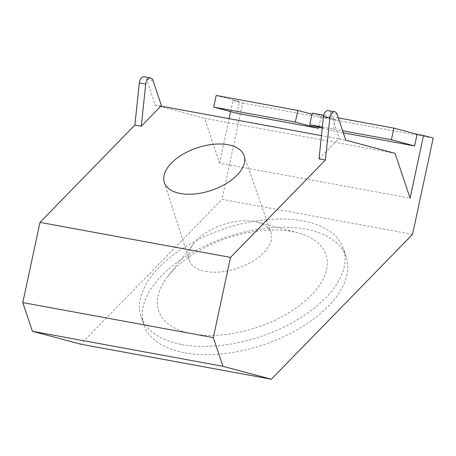 <?xml version="1.0" encoding="UTF-8"?>
<svg xmlns="http://www.w3.org/2000/svg" width="456" height="456" viewBox="0 0 456 456"><rect width="100%" height="100%" fill="white"/><g stroke="black" fill="none" stroke-linecap="round" stroke-linejoin="round"><path stroke-width="0.34" stroke-dasharray="2.28 1.71" d="M160.877 106.123L155.257 105.154L146.587 79.264A6.156 3.751 100.4 0 0 144.221 76.779M319.006 158.87L338.586 138.784L339.378 138.994L330.703 113.099A6.156 3.751 100.4 0 0 328.337 110.614M205.81 271.474A43.098 22.977 -18.5 0 0 252.339 261.51A43.098 22.977 -18.5 0 0 270.972 232.668A43.098 22.977 -18.5 0 0 257.287 222.14A43.098 22.977 -18.5 0 0 254.505 221.525A43.098 22.977 -18.5 0 0 193.828 243.396A43.098 22.977 -18.5 0 0 189.246 260.04A43.098 22.977 -18.5 0 0 205.81 271.474M192.432 333.86A88.242 47.048 -18.5 0 0 308.934 297.546A88.242 47.048 -18.5 0 0 297.842 232.845A88.242 47.048 -18.5 0 0 292.142 231.574A88.242 47.048 -18.5 0 0 167.899 276.37A88.242 47.048 -18.5 0 0 192.432 333.86M184.76 352.796A106.715 56.892 -18.5 0 0 299.677 328.286A106.715 56.892 -18.5 0 0 346.235 257.053A106.715 56.892 -18.5 0 0 305.332 229.1A106.715 56.892 -18.5 0 0 190.409 253.61A106.715 56.892 -18.5 0 0 143.857 324.843A106.715 56.892 -18.5 0 0 184.76 352.796M182.001 344.565A106.715 56.892 -18.5 0 0 296.919 320.055A106.715 56.892 -18.5 0 0 343.476 248.822A106.715 56.892 -18.5 0 0 302.573 220.869A106.715 56.892 -18.5 0 0 187.655 245.379A106.715 56.892 -18.5 0 0 141.098 316.612A106.715 56.892 -18.5 0 0 182.001 344.565M412.566 234.327L222.043 199.312L80.803 344.212M338.586 138.784L321.446 135.631M395.067 153.336L204.55 118.321L219.564 163.151L410.087 198.166M155.257 105.154L204.55 118.321M339.378 138.994L345.779 140.169M219.564 163.151L229.106 118.663M230.616 111.606L232.999 100.48L242.677 103.067L222.043 199.312M311.995 114.245L321.058 116.662L335.468 119.312L332.971 130.94L343.328 132.844M321.058 116.662L318.807 127.156M232.999 100.48L239.406 101.659L236.915 113.287M433.2 138.077L242.677 103.067M216.178 95.452L239.406 101.659M335.468 119.312L312.24 113.105M338.323 117.899L323.709 115.214M322.238 128.073L332.971 130.94M322.346 127.053L342.633 130.781M146.587 79.264L152.988 80.438M337.109 114.274L330.703 113.099M244.08 155.621L270.972 232.668M257.287 222.14L297.842 232.845M346.235 257.053L343.476 248.822M143.857 324.843L141.098 316.612M193.828 243.396L167.899 276.37M164.297 182.343L189.246 260.04"/><path stroke-width="0.68" d="M161.641 106.265L152.988 80.438A6.156 3.751 100.4 0 0 150.622 77.953A6.156 3.751 100.4 0 0 147.858 79.07A6.156 3.751 100.4 0 0 145.715 84.098L141.292 126.215L160.877 106.123L321.446 135.631M150.622 77.953L144.221 76.779A6.156 3.751 100.4 0 0 141.451 77.891A6.156 3.751 100.4 0 0 139.308 82.924L134.885 125.035L141.292 126.215M337.109 114.274A6.156 3.751 100.4 0 0 334.744 111.788A6.156 3.751 100.4 0 0 331.974 112.906A6.156 3.751 100.4 0 0 329.83 117.933L325.407 160.05L230.514 257.395L213.322 337.605L222.933 366.299L271.326 379.221L412.566 234.327L433.2 138.077L423.521 135.495L410.087 198.166L395.067 153.336L345.779 140.169L337.109 114.274M334.744 111.788L328.337 110.614A6.156 3.751 100.4 0 0 325.573 111.731A6.156 3.751 100.4 0 0 323.429 116.759L319.006 158.87L325.407 160.05M180.468 193.504A42.072 22.429 -18.5 0 0 225.891 183.774A42.072 22.429 -18.5 0 0 244.08 155.621A42.072 22.429 -18.5 0 0 228.006 144.74A42.072 22.429 -18.5 0 0 182.816 154.333A42.072 22.429 -18.5 0 0 164.297 182.343A42.072 22.429 -18.5 0 0 180.468 193.504M271.326 379.221L80.803 344.212L32.41 331.284L22.8 302.59L213.322 337.605M134.885 125.035L39.997 222.385L230.514 257.395M39.997 222.385L22.8 302.59M229.106 118.663L230.616 111.606M423.521 135.495L417.12 134.315L414.624 145.948L391.396 139.741L393.893 128.113L417.12 134.315M343.328 132.844L414.624 145.948M318.807 127.156L318.562 128.296L236.915 113.287L213.687 107.086L295.34 122.088L297.831 110.46L311.995 114.245M213.687 107.086L216.178 95.452L297.831 110.46M393.893 128.113L338.323 117.899M323.709 115.214L312.24 113.105L309.744 124.739L322.238 128.073M318.562 128.296L295.34 122.088M309.744 124.739L322.346 127.053M342.633 130.781L391.396 139.741M222.933 366.299L32.41 331.284M329.83 117.933L323.429 116.759M139.308 82.924L145.715 84.098"/></g></svg>
